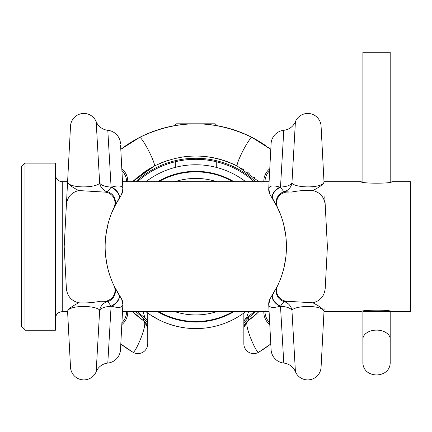 <?xml version="1.0" encoding="UTF-8"?>
<svg xmlns="http://www.w3.org/2000/svg" width="432" height="432" viewBox="0 0 432 432"><rect width="100%" height="100%" fill="white"/><g stroke="black" fill="none" stroke-linecap="round" stroke-linejoin="round"><path stroke-width="0.65" d="M120.798 343.996A122.866 122.866 0 0 0 132.878 352.21L120.798 343.996A122.866 122.866 0 0 0 132.878 352.21L132.878 352.21A9.828 9.828 0 0 0 147.744 343.769L147.744 327.407M270.794 149.359A122.866 122.866 0 0 0 268.218 147.425A122.866 122.866 0 0 1 270.794 149.359L252.029 137.435C214.531 119.313 177.05 119.308 139.585 137.425L120.798 149.359A122.866 122.866 0 0 1 184.918 124.297L185.479 124.249M258.995 311.661L248.017 320.771C242.633 322.537 256.829 354.575 258.714 352.21L258.714 352.21A122.866 122.866 0 0 0 270.794 343.996L258.714 352.21A9.828 9.828 180 0 1 243.848 343.769L243.848 343.381M191.57 123.887L201.377 123.941M203.801 124.076L212.139 124.907C217.631 125.723 217.631 125.723 212.139 124.907C217.631 125.723 217.631 125.723 212.139 124.907L216.275 124.907L216.275 125.534M179.447 124.907C173.961 125.723 173.961 125.723 179.447 124.907C173.961 125.723 173.961 125.723 179.447 124.907L175.316 124.907L175.316 125.534M212.031 124.891L208.85 124.508M243.848 327.402L243.848 328.698M206.669 124.297A122.866 122.866 0 0 1 266.398 146.124A122.866 122.866 0 0 0 206.669 124.297L206.674 124.297M147.744 328.698L147.744 328.806A9.828 9.828 0 0 0 143.581 320.776M147.744 343.381L147.744 343.769A9.828 9.828 180 0 1 132.878 352.21C134.762 354.575 148.959 322.531 143.575 320.771L132.597 311.661A90.65 90.65 0 0 0 142.835 320.247A90.65 90.65 0 0 1 132.597 311.661M127.764 311.661A16.108 15.595 141.8 0 1 121.813 324.643M121.813 168.712A16.108 15.595 38.2 0 1 127.764 181.694M139.585 137.425A16.108 1.96 62.8 0 1 148.7 150.849A16.108 1.96 62.8 0 1 154.327 166.072L132.597 181.694A90.65 90.65 0 0 1 134.374 180.014A90.65 90.65 0 0 0 132.597 181.694L137.29 177.439L149.504 168.739L154.327 166.072C181.964 152.707 209.617 152.712 237.281 166.082L258.995 181.694A90.65 90.65 0 0 0 258.001 180.743A90.65 90.65 0 0 1 258.995 181.694M269.779 168.712A16.108 15.595 141.9 0 0 263.828 181.694M263.828 311.661A16.108 15.595 38.1 0 0 269.779 324.643M147.652 327.499L143.575 320.771A9.828 9.828 0 0 1 147.204 325.598A9.828 9.828 0 0 0 143.575 320.771L142.868 317.488L143.489 316.661A87.372 87.372 0 0 1 137.392 311.661A87.372 87.372 0 0 0 143.489 316.661L144.941 317.725M147.744 322.693L147.744 313.011L147.744 323.098L142.868 317.488A88.403 88.403 0 0 1 135.853 311.661M147.744 313.011L147.744 323.12A6.55 6.55 125.7 0 0 145.001 317.763L143.489 316.661A87.372 87.372 0 0 0 143.78 316.877M143.014 311.661L145.001 317.763A87.372 87.372 0 0 1 143.915 316.98M145.001 317.763A6.55 6.55 0 0 1 147.744 323.098A6.55 6.55 0 0 0 145.001 317.763L146.761 319.648M247.714 316.948A87.372 87.372 0 0 1 246.591 317.763L248.573 311.661M159.478 320.096L151.697 315.706M161.638 321.127L159.91 320.306M151.265 315.425L149.537 314.275M179.253 326.9L173.502 325.496M175.041 325.917L167.692 323.617M184.982 327.872L177.633 326.549M216.275 161.741L216.275 167.368L213.538 166.714M210.271 166.055L206.539 165.478M201.058 164.938L199.233 164.84M196.522 164.77L195.804 164.77M191.192 164.9L190.534 164.938M185.576 165.407L181.321 166.055M178.054 166.714L175.316 167.368L175.316 161.741M200.291 164.889L201.042 164.938M145.93 181.694A81.913 81.913 0 0 1 245.662 181.694A81.913 81.913 0 0 0 145.93 181.694M145.93 311.661A81.913 81.913 0 0 0 245.662 311.661A81.913 81.913 0 0 1 145.93 311.661M174.901 181.694A68.256 68.256 0 0 1 216.691 181.694M174.901 311.661A68.256 68.256 0 0 0 216.691 311.661M185.528 159.916L184.977 159.98M191.311 159.424L194.411 159.316M202.133 159.538L205.961 159.899M210.281 160.515L206.512 159.97M206.026 159.91L201.091 159.467M200.696 159.446L196.619 159.311M195.804 159.305L190.507 159.467M189.74 159.516L185.56 159.91M178.999 160.936L178.049 161.131M175.316 124.907L176.413 123.811L215.179 123.811L216.275 124.907M184.918 124.297L184.918 124.297A122.866 122.866 0 0 0 120.798 149.359M255.739 311.661A88.403 88.403 0 0 1 248.724 317.488L248.103 316.661A87.372 87.372 0 0 0 254.2 311.661A87.372 87.372 0 0 1 248.103 316.661L244.825 319.658M244.933 324.324A9.828 9.828 0 0 0 243.848 328.806L243.848 343.769A9.828 9.828 0 0 0 258.714 352.21A122.866 122.866 0 0 0 270.794 343.996M243.848 322.715L243.848 313.011L243.848 322.963L244.372 325.652M245.452 323.428L248.017 320.771L248.724 317.488L243.848 323.098L243.848 313.011M243.848 323.098A6.55 6.55 0 0 1 246.591 317.763A6.55 6.55 0 0 0 243.848 323.098A6.55 6.55 0 0 1 246.591 317.763A6.55 6.55 0 0 0 243.848 323.098L243.848 328.752M137.392 181.694A87.372 87.372 0 0 1 254.2 181.694A87.372 87.372 0 0 0 137.392 181.694M135.934 178.605A90.65 90.65 0 0 1 137.322 177.412A90.65 90.65 0 0 0 135.934 178.605M142.382 173.443A90.65 90.65 0 0 1 148.09 169.598A90.65 90.65 0 0 0 142.382 173.443M160.115 163.35A90.65 90.65 0 0 1 167.584 160.531A90.65 90.65 0 0 0 160.115 163.35M181.526 157.162A90.65 90.65 0 0 1 237.276 166.077A90.65 90.65 0 0 0 181.526 157.162M240.71 167.94A90.65 90.65 0 0 1 243.508 169.603A90.65 90.65 0 0 0 240.71 167.94M247.768 172.411A90.65 90.65 0 0 1 249.226 173.453A90.65 90.65 0 0 0 247.768 172.411M254.389 177.509A90.65 90.65 0 0 1 255.15 178.168A90.65 90.65 0 0 0 254.389 177.509M257.089 313.459A90.65 90.65 0 0 1 248.789 320.225A90.65 90.65 0 0 0 257.089 313.459M247.995 320.787A9.828 9.828 180 0 0 243.848 328.806A9.828 9.828 180 0 1 247.995 320.787M103.577 301.282L100.24 301.282C92.626 302.719 85.444 303.226 78.694 302.805C71.361 300.893 67.257 296.147 66.388 288.554L64.195 246.677L66.388 204.8C67.289 197.181 71.388 192.429 78.694 190.55L104.101 192.073A10.919 10.919 0 0 1 113.962 207.689L121.813 194.049M68.294 168.469L67.511 183.341M67.856 176.78L68.326 167.854M78.694 190.55C71.102 186.597 67.403 183.654 67.597 181.721C67.781 188.26 95.364 188.384 99.662 183.206A10.919 10.676 -90 0 0 107.314 191.678C107.671 191.835 108.923 190.334 111.089 187.164L111.089 187.056C105.311 186.764 101.504 185.479 99.662 183.206L96.174 121.646A13.36 13.36 180 0 0 70.513 126.095L66.388 204.8M70.184 360.974L67.597 311.634C67.759 305.105 95.337 304.96 99.662 310.149A10.919 10.676 90 0 1 107.314 301.676L104.101 301.282A10.919 10.919 0 0 0 113.962 285.665A90.65 90.65 0 0 1 113.962 207.689A10.919 10.919 35.4 0 0 114.95 201.712M322.72 157.378L323.995 181.721C323.827 188.249 296.249 188.395 291.929 183.206A10.919 10.676 -90 0 1 284.278 191.678L291.352 192.073C298.966 190.636 306.148 190.129 312.898 190.55C320.231 192.461 324.329 197.213 325.204 204.8L327.397 246.677L325.204 288.554C324.302 296.174 320.204 300.926 312.898 302.805L287.491 301.282A10.919 10.919 0 0 1 277.63 285.665L269.779 299.306M288.598 192.073L287.491 192.073A10.919 10.919 0 0 0 277.63 207.689A90.65 90.65 0 0 1 277.63 285.665A10.919 10.919 -137.1 0 0 276.761 292.399M103.01 192.073L107.314 191.678A10.924 10.903 26 0 1 114.296 206.993L118.854 198.747A10.919 6.145 31.9 0 0 111.677 187.094C118.627 185.128 122.353 185.684 122.866 188.768L120.571 144.995M118.746 198.931A10.919 6.048 31.8 0 0 111.089 187.164L111.677 187.094A14.197 7.679 -3 0 0 111.089 187.056L107.8 130.291A14.197 14.197 177 0 1 120.501 143.667M120.776 148.981L122.234 176.78M285.881 256.748L284.17 266.841M282.447 273.289L281.497 276.205M278.753 283.214L278.203 284.445M276.55 287.863L276.199 288.538M274.509 291.632L270.621 297.848A10.919 10.919 0 0 0 268.726 304.587C269.573 320.782 269.573 320.782 268.726 304.587L271.091 349.688L269.098 311.661L122.494 311.661L120.501 349.688L122.866 304.587C122.013 320.782 122.013 320.782 122.866 304.587L122.866 304.587C122.369 307.67 118.638 308.232 111.677 306.266L111.089 306.191A10.919 6.048 -31.8 0 0 118.741 294.424L113.962 285.665M275.897 204.244L280.233 213.7M283.608 224.192L285.736 235.375M269.876 194.243L277.63 207.689M105.856 235.375L107.978 224.192M111.359 213.7L115.695 204.244M121.716 299.111L116.932 291.373M115.441 288.63L115.009 287.793M113.357 284.369L112.952 283.478M110.057 276.102L108.837 272.279M107.395 266.744L105.705 256.689M121.559 298.809L122.866 304.587A10.919 10.919 143.7 0 0 120.971 297.848L114.296 286.367A10.919 10.903 -26 0 1 107.314 301.676C107.671 301.52 108.929 303.026 111.089 306.191L111.089 306.299A14.197 7.679 3 0 0 111.677 306.266A10.919 6.145 -31.9 0 0 118.854 294.608L118.746 294.424M121.867 193.936L122.31 192.823M122.369 192.64L122.704 191.29M122.731 191.122L122.866 188.773C122.013 172.573 122.013 172.573 122.866 188.773M324.783 196.754L325.204 204.779M312.898 190.55C320.501 186.586 324.2 183.643 323.995 181.721L321.079 126.095A13.36 13.36 -0 0 0 295.418 121.646A14.197 14.197 77.2 0 1 283.792 130.291A14.197 14.197 -177 0 0 271.091 143.667L269.357 176.78M268.726 188.773C269.573 172.573 269.573 172.573 268.726 188.773A10.919 10.919 -36.4 0 0 270.621 195.507M64.195 246.677L66.388 288.581M78.694 302.805C71.086 306.769 67.387 309.712 67.597 311.634L67.856 316.575M122.234 316.575L122.494 311.661M324.146 308.761L324.081 310.014M312.898 302.805C320.49 306.758 324.189 309.701 323.995 311.634L321.079 367.259A13.36 13.36 180 0 1 295.418 371.714L291.929 310.149A10.919 10.676 90 0 0 284.278 301.676C283.921 301.52 282.663 303.026 280.503 306.191L280.503 306.299C286.281 306.596 290.088 307.876 291.929 310.149C296.228 304.97 323.811 305.095 323.995 311.634L323.735 316.575M269.725 299.419L269.282 300.537M269.222 300.715L268.888 302.065M268.855 302.238L268.726 304.587A10.919 10.919 0 0 1 270.621 297.848M269.357 316.575L269.098 311.661M69.244 343.051L69.779 353.225M68.013 319.61L68.24 323.86M288.927 301.282L287.928 301.282M70.513 367.259A13.36 13.36 0 0 0 96.174 371.714L99.662 310.149C101.504 307.876 105.311 306.596 111.089 306.299L107.8 363.069A14.197 14.197 3 0 0 120.501 349.688M287.491 301.282L284.278 301.676A10.924 10.903 -154 0 1 277.29 286.367L272.732 294.608A10.919 6.145 -148.1 0 0 279.914 306.266C272.943 308.227 269.217 307.67 268.726 304.587L270.14 298.615M323.995 311.634L321.079 367.286M321.079 367.259L321.365 361.751M321.818 353.16L322.375 342.554M121.451 194.746L122.866 188.768A10.919 10.919 0 0 1 120.971 195.507M284.278 191.678A10.919 10.903 154 0 0 277.29 206.987L272.846 198.931A10.919 6.048 148.2 0 1 280.503 187.164C282.668 190.334 283.921 191.84 284.278 191.678M295.418 121.646L291.929 183.206C290.088 185.479 286.281 186.764 280.503 187.056L279.914 187.094A10.919 6.145 148.1 0 0 272.732 198.747L272.846 198.931M271.091 143.667L268.726 188.768C269.233 185.684 272.965 185.128 279.914 187.094A14.197 7.679 -177 0 1 280.503 187.056L283.792 130.291M272.846 294.424A10.919 6.048 -148.2 0 0 280.503 306.191L279.914 306.266A14.197 7.679 177 0 0 280.503 306.299L283.792 363.069A14.197 14.197 -3 0 1 271.091 349.688M295.418 371.714A14.197 14.197 79.1 0 0 283.792 363.069A14.197 14.197 79.1 0 1 295.418 371.714M24.986 330.226L24.986 163.129L21.6 166.514L21.6 326.84L24.986 330.226L55.458 330.226L55.458 163.129L24.986 163.129M323.995 181.694L361.255 181.694C360.007 183.605 392.45 183.74 391.835 181.694L410.4 181.694L410.4 311.661L391.835 311.661L390.193 311.294L390.193 311.661L390.193 311.294M323.995 311.661L361.255 311.661C359.073 309.971 391.246 309.404 391.835 311.661M390.193 65.929L390.193 182.061L390.193 52.277L362.891 52.277L362.891 182.061L362.891 65.929M362.891 311.661L362.891 311.294L362.891 311.661L390.193 311.661L390.193 361.714C391.03 379.328 362.059 379.328 362.891 361.714L362.891 311.661M258.714 352.21A9.828 9.828 0 0 1 243.848 343.769A9.828 9.828 180 0 0 258.703 352.215M247.126 322.715L245.965 322.715M144.466 322.715L145.627 322.715M132.878 352.21A9.828 9.828 180 0 0 147.744 343.769M126.603 311.661A16.06 16.038 90.7 0 1 121.91 322.747M121.91 170.608A16.06 16.038 89.3 0 1 126.603 181.694M252.04 137.441A16.108 1.96 117.2 0 0 242.919 150.865A16.108 1.96 117.2 0 0 237.292 166.088M269.681 170.608A16.06 16.038 90.7 0 0 264.989 181.694M264.989 311.661A16.06 16.038 89.3 0 0 269.681 322.747M157.637 181.694A75.357 75.357 0 0 1 233.955 181.694M157.637 311.661A75.357 75.357 0 0 0 233.955 311.661M158.728 181.694A74.812 74.812 0 0 1 232.864 181.694M158.728 311.661A74.812 74.812 0 0 0 232.864 311.661M135.853 181.694A88.403 88.403 0 0 1 255.739 181.694M96.174 121.646A14.197 14.197 -48.1 0 0 107.8 130.291M96.174 371.714A14.197 14.197 -79.3 0 1 107.8 363.069M67.597 181.694L62.23 181.694L62.23 311.661C58.115 312.061 55.858 314.318 55.458 318.433M362.891 339.088A13.651 8.975 0 0 1 376.542 330.113A13.651 8.975 0 0 1 390.193 339.088M147.744 323.098L147.744 328.752M248.017 320.771L243.934 327.505M122.207 176.272L120.82 149.801M102.627 301.282L104.101 301.282M108.454 300.38L110.182 299.435M68.364 326.236L68.051 320.269M67.781 315.112L67.684 313.243M67.597 311.645L70.524 367.438M268.726 188.768L270.032 194.551M283.079 300.353L281.475 299.479M323.228 326.225L323.541 320.296M323.816 315.058L323.908 313.276M62.23 181.694C58.115 181.294 55.858 179.037 55.458 174.922M67.597 311.661L62.23 311.661M269.098 181.694L122.494 181.694"/></g></svg>
